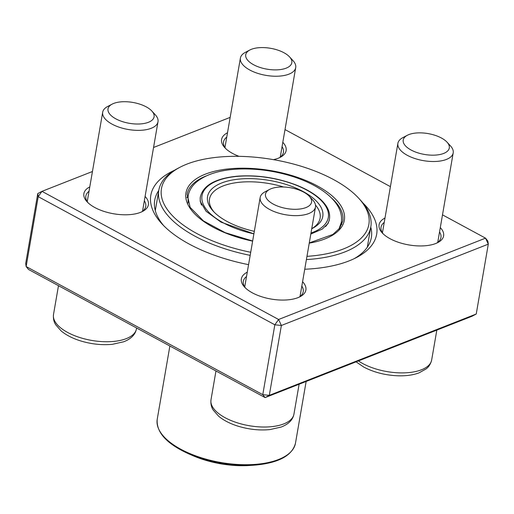 <?xml version="1.0" encoding="UTF-8"?>
<svg xmlns="http://www.w3.org/2000/svg" width="514" height="514" viewBox="0 0 514 514"><rect width="100%" height="100%" fill="white"/><g stroke="black" fill="none" stroke-linecap="round" stroke-linejoin="round"><path stroke-width="0.77" d="M92.443 171.503L41.962 191.349L278.601 319.49L281.37 325.484L269.297 395.356L476.234 314.022L488.3 244.15L281.37 325.484L274.842 324.797L38.203 196.656L26.137 266.528L262.776 394.668L274.842 324.797L278.601 319.49L485.531 238.155L442.496 214.852M476.234 314.022L472.038 316.251L265.108 397.585L28.469 269.439L26.137 266.528L25.7 263.444L37.766 193.572L41.962 191.349L38.203 196.656L37.766 193.572M362.762 202.805A114.59 51.843 -170.2 0 1 356.575 257.475A114.59 51.843 -170.2 0 1 304.738 269.246M248.57 264.659A114.59 51.843 -170.2 0 1 161.961 223.86A114.59 51.843 -170.2 0 1 174.471 170.282M390.415 186.646L285.013 129.573M230.163 117.378L153.551 147.486M282.809 142.307A32.742 14.81 -170.2 0 1 280.381 157.258A32.742 14.81 -170.2 0 1 273.461 159.648M239.023 156.34A32.742 14.81 -170.2 0 1 224.779 147.653A32.742 14.81 -170.2 0 1 227.503 132.753M145.096 196.438A32.742 14.81 -170.2 0 1 142.667 211.382A32.742 14.81 -170.2 0 1 87.065 201.777A32.742 14.81 -170.2 0 1 89.789 186.884M302.579 281.717A32.742 14.81 -170.2 0 1 300.15 296.662A32.742 14.81 -170.2 0 1 244.548 287.063A32.742 14.81 -170.2 0 1 247.273 272.163M440.299 227.586A32.742 14.81 -170.2 0 1 437.87 242.537A32.742 14.81 -170.2 0 1 382.262 232.932A32.742 14.81 -170.2 0 1 384.992 218.032M226.751 137.116A30.403 13.756 9.8 0 0 223.545 141.928A30.403 13.756 9.8 0 0 225.71 148.597M279.186 157.837A30.403 13.756 9.8 0 0 283.465 152.279A30.403 13.756 9.8 0 0 282.058 146.67M384.241 222.395A30.403 13.756 9.8 0 0 381.035 227.207A30.403 13.756 9.8 0 0 383.2 233.876M436.669 243.116A30.403 13.756 9.8 0 0 440.948 237.558A30.403 13.756 9.8 0 0 439.541 231.949M246.521 276.526A30.403 13.756 9.8 0 0 243.315 281.338A30.403 13.756 9.8 0 0 245.48 288.007M298.955 297.246A30.403 13.756 9.8 0 0 303.234 291.689A30.403 13.756 9.8 0 0 301.827 286.073M89.038 191.24A30.403 13.756 9.8 0 0 85.832 196.059A30.403 13.756 9.8 0 0 87.997 202.728M141.472 211.961A30.403 13.756 9.8 0 0 145.745 206.41A30.403 13.756 9.8 0 0 144.344 200.794M158.768 190.501A109.912 49.73 9.8 0 0 154.727 200.158A109.912 49.73 9.8 0 0 163.767 225.749M354.242 258.645A109.912 49.73 9.8 0 0 371.339 237.571A109.912 49.73 9.8 0 0 370.774 227.117M485.531 238.155L488.3 244.15L487.863 241.072L485.531 238.155M269.297 395.356L262.776 394.668L265.108 397.585L269.297 395.356M289.543 56.874L292.986 60.613A28.064 12.696 -170.2 0 1 295.711 67.623A28.064 12.696 -170.2 0 1 288.939 74.151A28.064 12.696 -170.2 0 1 257.302 73.219A28.064 12.696 -170.2 0 1 240.404 58.069A28.064 12.696 -170.2 0 1 245.326 52.383L249.823 50.019A23.387 10.582 9.8 0 0 252.528 64.134A23.387 10.582 9.8 0 0 282.257 69.268A23.387 10.582 9.8 0 0 289.543 56.874A23.387 10.582 9.8 0 0 251.365 49.312A23.387 10.582 9.8 0 0 249.823 50.019M447.026 142.153L450.47 145.892A28.064 12.696 -170.2 0 1 453.2 152.902A28.064 12.696 -170.2 0 1 436.013 161.447A28.064 12.696 -170.2 0 1 407.287 155.305A28.064 12.696 -170.2 0 1 397.894 143.348A28.064 12.696 -170.2 0 1 402.809 137.662L407.306 135.298A23.387 10.582 9.8 0 0 410.018 149.413A23.387 10.582 9.8 0 0 439.74 154.553A23.387 10.582 9.8 0 0 447.026 142.153A23.387 10.582 9.8 0 0 441.468 138.035A23.387 10.582 9.8 0 0 407.306 135.298M309.312 196.284L312.756 200.023A28.064 12.696 -170.2 0 1 315.48 207.033A28.064 12.696 -170.2 0 1 308.708 213.561A28.064 12.696 -170.2 0 1 277.072 212.629A28.064 12.696 -170.2 0 1 260.174 197.479A28.064 12.696 -170.2 0 1 265.096 191.793L269.593 189.422A23.387 10.582 9.8 0 0 274.29 204.63A23.387 10.582 9.8 0 0 305.939 207.566A23.387 10.582 9.8 0 0 309.312 196.284A23.387 10.582 9.8 0 0 269.593 189.422M151.823 111.005L155.267 114.744A28.064 12.696 -170.2 0 1 157.997 121.754A28.064 12.696 -170.2 0 1 140.817 130.299A28.064 12.696 -170.2 0 1 112.084 124.15A28.064 12.696 -170.2 0 1 102.691 112.2A28.064 12.696 -170.2 0 1 107.606 106.514L112.11 104.143A23.387 10.582 9.8 0 0 115.836 118.843A23.387 10.582 9.8 0 0 145.102 123.283A23.387 10.582 9.8 0 0 151.823 111.005A23.387 10.582 9.8 0 0 112.11 104.143M188.259 195.159A78.957 35.723 9.8 0 0 186.948 197.755M341.797 224.502A78.957 35.723 9.8 0 0 341.424 221.618M306.961 256.351A105.235 47.609 9.8 0 0 358.637 198.166A105.235 47.609 9.8 0 0 219.067 157.059A105.235 47.609 9.8 0 0 179.913 167.294A105.235 47.609 9.8 0 0 250.71 252.265M358.637 198.166L360.359 200.036A107.574 48.669 -170.2 0 1 370.812 226.899A107.574 48.669 -170.2 0 1 306.402 259.583M250.177 255.362A107.574 48.669 -170.2 0 1 158.807 190.276A107.574 48.669 -170.2 0 1 177.664 168.476L179.913 167.294M188.799 453.875L192.692 455.577A60.8 27.512 9.8 0 0 249.894 465.459L254.134 465.164A69.454 31.425 -170.2 0 1 188.799 453.875C166.684 443.845 156.16 432.319 157.22 419.302A70.155 31.739 9.8 0 0 187.494 452.532A70.155 31.739 9.8 0 0 257.084 464.226A70.155 31.739 9.8 0 0 295.479 443.184L306.145 381.452M283.715 187.019A56.122 25.392 9.8 0 0 240.224 182.2A56.122 25.392 9.8 0 0 209.506 199.034A56.122 25.392 9.8 0 0 214.132 212.121M311.741 228.691A56.122 25.392 9.8 0 0 320.113 218.142A56.122 25.392 9.8 0 0 315.487 205.054M254.327 231.339A58.461 26.452 -170.2 0 1 213.233 211.183A58.461 26.452 -170.2 0 1 239.556 179.045A58.461 26.452 -170.2 0 1 308.991 195.076A58.461 26.452 -170.2 0 1 312.525 228.332A58.461 26.452 -170.2 0 1 311.735 228.736M358.412 360.912A42.097 19.044 9.8 0 0 362.8 363.578A42.097 19.044 9.8 0 0 405.899 372.798A42.097 19.044 9.8 0 0 431.67 359.973C430.199 366.09 426.723 368.397 426.112 368.93L418.91 372.913C412.729 375.169 405.456 376.113 397.097 375.76C384.723 375.117 373.614 372.22 363.784 367.073L356.061 361.837M215.97 370.973L210.997 399.776A42.097 19.044 9.8 0 0 249.232 425.708A42.097 19.044 9.8 0 0 293.95 414.104L299.116 384.215M58.48 285.694L53.507 314.497A42.097 19.044 9.8 0 0 91.743 340.429A42.097 19.044 9.8 0 0 136.467 328.825L136.608 327.996M205.986 176.039A78.957 35.723 9.8 0 0 187.147 194.324L190.148 207.354L203.396 220.885L225.261 232.694L252.657 240.995M309.28 242.916L332.847 234.461L339.658 228.229L342.754 221.206A78.957 35.723 9.8 0 0 331.138 197.652M252.631 241.143A80.364 36.359 -170.2 0 1 186.633 201.321A80.364 36.359 -170.2 0 1 229.957 168.753A80.364 36.359 -170.2 0 1 333.946 197.53A80.364 36.359 -170.2 0 1 309.242 243.154M256.589 464.964A69.454 31.425 -170.2 0 1 254.134 465.164L256.595 464.964C279.385 462.568 292.344 455.308 295.479 443.184M310.989 233.035A64.077 28.99 9.8 0 0 316.187 196.123A64.077 28.99 9.8 0 0 237.095 176.405A64.077 28.99 9.8 0 0 202.452 202.066A64.077 28.99 9.8 0 0 253.89 233.857L221.026 222.151L206.101 211.299L200.222 201.385L200.203 197.916M329.191 220.532L329.474 218.913A65.477 29.626 -170.2 0 1 325.574 226.539M201.546 205.112A65.477 29.626 -170.2 0 1 200.428 196.618C203.377 185.265 215.482 178.474 236.755 176.244C256.955 174.683 276.885 177.651 296.546 185.149C306.087 188.959 313.803 193.444 319.695 198.597C327.206 205.259 330.463 212.031 329.474 218.913M240.404 58.069L224.952 147.537M295.711 67.623L280.258 157.091M436.829 330.091L431.67 359.973M397.894 143.348L382.435 232.823M453.2 152.902L437.742 242.37M260.174 197.479L244.722 286.947M315.48 207.033L300.028 296.501M210.997 399.776C210.322 406.028 212.828 409.362 213.226 410.076L218.668 416.244C223.744 420.439 230.272 423.774 238.265 426.241C249.046 429.479 259.602 430.591 269.94 429.582L281.177 427.05C288.598 424.166 292.858 419.848 293.95 414.104M102.691 112.2L87.232 201.668M157.997 121.754L142.539 211.222M53.507 314.497C52.839 320.749 55.339 324.083 55.737 324.797L61.185 330.965C66.255 335.16 72.789 338.495 80.782 340.962C91.563 344.2 102.119 345.312 112.45 344.303L123.694 341.771C131.115 338.887 135.368 334.569 136.467 328.825M367.298 247.228L370.812 226.899M155.292 210.605L158.807 190.276M157.22 419.302L169.877 346.012M200.145 198.243L200.428 196.618M310.816 234.031L322.214 229.128L328.099 223.41L329.249 220.204M338.925 229.16L341.296 222.453C344.162 203.377 322.805 186.473 294.066 176.938C276.05 171.098 257.88 168.457 239.55 169.022C220.217 169.736 205.645 174.265 195.828 182.618C191.651 186.376 189.075 190.835 188.098 195.995L188.085 203.101"/></g></svg>
